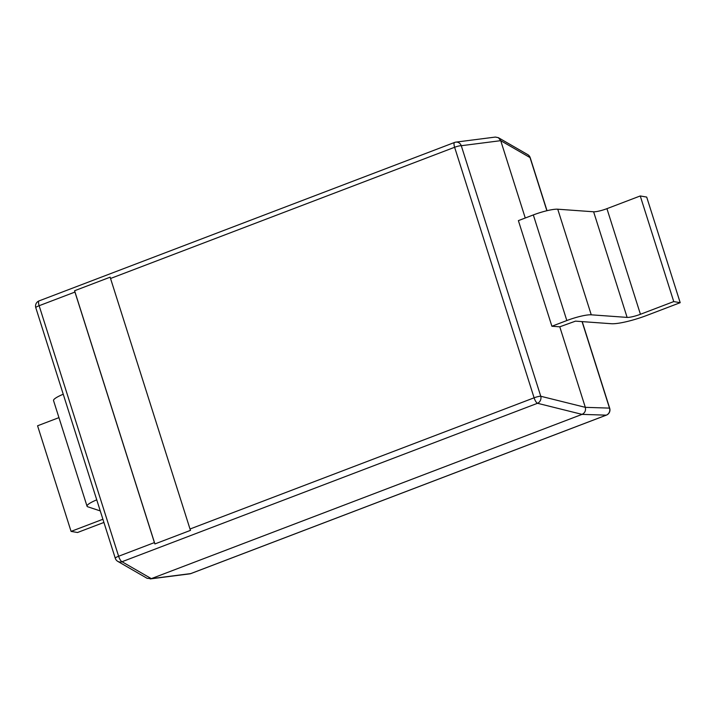 <?xml version="1.0" encoding="UTF-8"?>
<svg xmlns="http://www.w3.org/2000/svg" width="716" height="716" viewBox="0 0 716 716"><rect width="100%" height="100%" fill="white"/><g stroke="black" fill="none" stroke-linecap="round" stroke-linejoin="round"><path stroke-width="1.07" d="M74.947 292.065L154.414 542.594A5.531 1.718 69.1 0 0 154.907 543.936L190.51 530.359A5.531 1.718 -110.9 0 1 190.017 529.017L110.541 278.488A5.531 1.718 -110.9 0 1 110.192 277.164L74.589 290.741A5.531 1.718 69.1 0 0 74.947 292.065L39.138 305.714L118.614 556.251L154.414 542.594M525.258 218.004L500.726 140.667L461.283 145.715L540.759 396.252A5.531 4.905 104 0 1 537.51 403.287L122.015 561.729A5.531 5.2 120 0 1 117.782 561.38L147.138 578.322L151.318 578.635L582.063 414.376L537.51 403.287A5.531 1.718 69.1 0 1 534.1 397.81L454.624 147.272L110.541 278.488M190.017 529.017L534.1 397.81A5.531 0.949 -17.6 0 1 540.759 396.252L585.321 407.341L559.778 326.809L575.503 321.135L611.366 323.721A29.499 5.084 162.4 0 0 646.888 315.389L680.2 302.689L673.747 301.579L640.435 314.279A11.062 1.906 162.4 0 1 627.118 317.403L591.255 314.816A20.281 3.49 -17.6 0 0 566.83 320.544L551.893 326.245L559.778 326.809M680.2 302.689L646.7 197.079L640.247 195.96L606.935 208.66A11.062 1.906 162.4 0 1 593.618 211.784L557.746 209.206A20.281 3.49 -17.6 0 0 533.322 214.934L518.384 220.626L551.893 326.245M58.945 417.634L37.572 425.787L71.072 531.397L77.525 532.507L103.918 522.447M63.241 394.23A20.281 3.49 162.4 0 0 53.539 400.584L87.039 506.194A20.281 3.49 162.4 0 0 87.808 506.803L100.258 510.92M96.741 499.849A20.281 3.49 162.4 0 0 87.039 506.194M102.907 519.261L71.072 531.397M640.247 195.96L673.747 301.579M35.8 307.728A5.531 0.949 -17.6 0 1 39.138 305.714A5.531 1.718 -110.9 0 1 39.103 300.881A5.531 5.531 0 0 0 35.8 307.728L115.276 558.256A5.531 0.949 -17.6 0 1 118.614 556.251A5.531 1.718 -110.9 0 0 122.015 561.729L151.318 578.635L190.751 573.597L606.246 415.155A5.531 5.361 91.8 0 0 609.495 408.111L585.321 407.341C586.001 410.581 584.918 412.926 582.063 414.376L606.246 415.155A5.531 1.718 69.1 0 0 606.407 415.119A5.531 1.718 69.1 0 0 606.568 415.02M527.728 154.62A5.531 5.2 120 0 1 530.019 157.574A5.531 0.949 -17.6 0 1 530.234 157.744A5.531 5.531 0 0 0 527.728 154.62L498.372 137.678L495.338 137.069L455.859 142.126A5.531 5.531 0 0 0 454.588 142.439A5.531 1.718 69.1 0 1 454.75 142.403A5.531 5.066 82.7 0 1 455.859 142.126A5.531 5.066 82.7 0 1 461.283 145.715A5.531 0.949 -17.6 0 0 454.624 147.272A5.531 1.718 69.1 0 1 454.588 142.439L39.103 300.881A5.531 1.718 -110.9 0 1 39.264 300.845M191.056 573.48A5.531 1.718 -110.9 0 1 190.912 573.561A5.531 1.718 -110.9 0 1 190.751 573.597A5.531 5.066 82.7 0 1 189.642 573.874L150.172 578.931M498.372 137.678L500.726 140.667L530.019 157.574L546.881 210.728M74.589 290.741L154.907 543.936M189.642 573.874A5.531 5.531 0 0 0 190.912 573.561L606.407 415.119A5.531 5.531 0 0 0 609.701 408.272A5.531 0.949 -17.6 0 0 609.495 408.111L582.054 321.609M533.322 214.934L566.83 320.544M557.746 209.206L591.255 314.816M593.618 211.784L627.118 317.403M606.935 208.66L640.435 314.279M115.276 558.256A5.531 5.531 0 0 0 117.782 561.38M530.234 157.744L547.024 210.692M582.215 321.618L609.701 408.272"/></g></svg>
